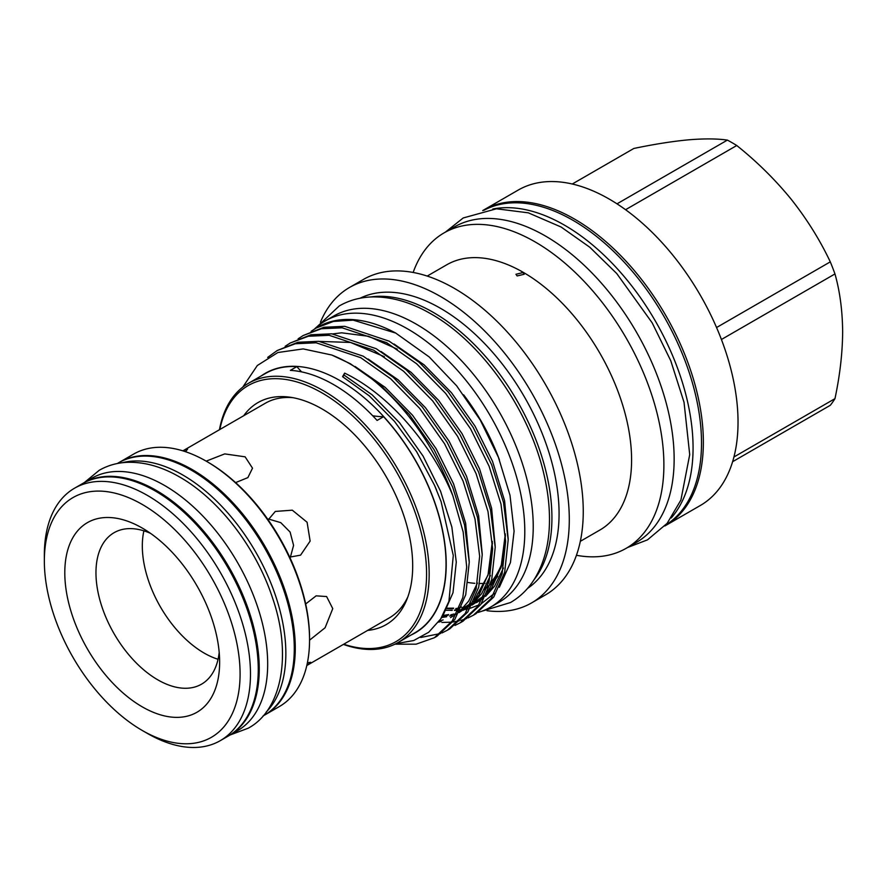 <?xml version="1.0" encoding="UTF-8"?>
<svg xmlns="http://www.w3.org/2000/svg" width="887" height="887" viewBox="0 0 887 887"><rect width="100%" height="100%" fill="white"/><g stroke="black" fill="none" stroke-linecap="round" stroke-linejoin="round"><path stroke-width="1.33" d="M82.813 483.437A145.756 84.154 60 0 1 83.3 483.149L91.738 478.281A145.756 84.154 60 0 1 164.616 485.499A145.756 84.154 60 0 1 259.836 613.937A145.756 84.154 60 0 1 237.494 730.722L229.057 735.6A145.756 84.154 60 0 1 228.558 735.877M83.3 483.149A145.756 84.154 60 0 1 156.179 490.367A145.756 84.154 60 0 1 251.398 618.804A145.756 84.154 60 0 1 229.057 735.6M117.272 463.535L118.359 462.914A145.756 84.154 60 0 1 191.237 470.132A145.756 84.154 60 0 1 286.446 598.57A145.756 84.154 60 0 1 264.104 715.354L263.029 715.986M122.273 462.737A145.756 84.154 60 0 1 182.789 475A145.756 84.154 60 0 1 274.604 592.948A145.756 84.154 60 0 1 266.211 712.05M483.825 210.341A181.791 104.954 60 0 1 572.969 220.309A181.791 104.954 60 0 1 691.25 378.926A181.791 104.954 60 0 1 665.583 525.148M492.839 209.022A181.791 104.954 60 0 1 564.531 225.187A181.791 104.954 60 0 1 677.967 369.302A181.791 104.954 60 0 1 671.226 517.986M289.694 557.114L300.56 555.162L310.14 541.092L307.09 522.243L292.3 510.18L275.314 511.433L268.184 519.882M185.538 451.716L187.589 449.11L183.143 450.685M235.609 482.606L247.872 477.616L252.518 468.181L245.122 456.827L224.721 453.9L206.183 461.14M309.552 640.181L325.097 627.763L332.758 608.626L326.616 596.541L316.127 595.842L305.671 603.969M182.866 450.851L265.268 403.275A123.947 71.559 60 0 1 292.887 397.675M44.35 560.928A138.405 79.908 60 0 1 142.219 504.426A138.405 79.908 60 0 1 240.089 673.943A138.405 79.908 60 0 1 142.219 730.444A138.405 79.908 60 0 1 44.35 560.928L44.35 554.929A145.756 84.154 60 0 1 74.541 488.205A145.756 84.154 60 0 1 186.858 527.255A145.756 84.154 60 0 1 250.478 673.943A145.756 84.154 60 0 1 220.286 740.656A145.756 84.154 60 0 1 147.408 733.438L142.219 730.444M74.541 488.205L82.325 483.714A145.756 84.154 60 0 1 194.641 522.765A145.756 84.154 60 0 1 258.261 669.441A145.756 84.154 60 0 1 228.081 736.166L220.286 740.656M118.847 462.637A145.756 84.154 60 0 1 119.335 462.349A145.756 84.154 60 0 1 231.651 501.399A145.756 84.154 60 0 1 295.271 648.075A145.756 84.154 60 0 1 265.08 714.8A145.756 84.154 60 0 1 264.592 715.077M206.494 461.318L207.791 462.072A143.916 83.09 60 0 1 309.552 638.33L309.552 639.826A145.756 84.154 -120 0 0 206.494 461.318A145.756 84.154 -120 0 0 133.615 454.1L119.335 462.349M64.795 572.736A109.489 63.21 -120 0 0 142.219 706.828A109.489 63.21 -120 0 0 219.632 662.134A109.489 63.21 -120 0 0 142.219 528.042A109.489 63.21 -120 0 0 64.795 572.736M150.446 533.298A87.447 50.492 -120 0 0 114.079 532.699A87.447 50.492 -120 0 0 95.962 572.736A87.447 50.492 -120 0 0 134.137 660.748A87.447 50.492 -120 0 0 201.526 684.176A87.447 50.492 -120 0 0 219.2 652.377M314.519 329.022A165.259 95.419 60 0 1 325.307 320.894L333.745 316.027A165.259 95.419 60 0 1 416.38 324.21A165.259 95.419 60 0 1 524.339 469.844A165.259 95.419 60 0 1 499.004 602.273L490.566 607.14A165.259 95.419 60 0 1 478.026 612.451M325.307 320.894A165.259 95.419 60 0 1 407.942 329.088A165.259 95.419 60 0 1 515.901 474.711A165.259 95.419 60 0 1 490.566 607.14M482.716 210.574A182.112 105.143 60 0 1 483.537 210.097A182.112 105.143 60 0 1 574.588 219.111A182.112 105.143 60 0 1 693.556 379.592A182.112 105.143 60 0 1 665.649 525.514A182.112 105.143 60 0 1 664.818 525.98M483.537 210.097L518.208 190.073A182.112 105.143 60 0 1 609.258 199.098A182.112 105.143 60 0 1 728.227 359.568A182.112 105.143 60 0 1 700.32 505.501L665.649 525.514M572.281 184.008L633.85 148.462C654.151 144.226 672.302 141.355 688.301 139.847C704.012 138.527 717.04 138.616 727.384 140.102A164.339 94.887 60 0 1 732.063 142.696A164.339 94.887 60 0 1 736.753 145.512C757.043 161.733 775.194 179.651 791.204 199.253C806.915 219.122 819.943 239.989 830.287 261.865L716.563 327.525M727.384 140.102L617.008 203.833M450.308 610.289L452.126 610.367M454.421 610.389L458.269 610.256M464.622 609.502L468.192 608.77M470.199 608.249L478.925 604.934M481.342 603.681L494.347 593.447M499.337 587.272L510.446 562.558L514.094 531.191L510.003 495.29L498.439 457.348L480.255 420.061L456.694 385.878L429.219 356.962L395.702 333.057L353.192 320.14L333.445 321.438L316.182 328.024L311.126 331.306M441.937 622.452L451.405 622.175M453.002 621.987L459.266 620.833M460.752 620.457L466.573 618.516M467.959 617.94L473.336 615.234L491.21 598.481L502.12 573.734L505.634 541.247L500.978 504.038L489.047 466.107L470.509 428.754L445.607 393.362L416.613 363.781L386.665 342.681L342.149 327.802L321.338 328.744L303.199 335.519L298.143 338.801M303.188 335.519L323.91 327.27L344.71 326.316L389.227 341.196L419.174 362.295L448.168 391.888L473.081 427.279L491.609 464.622L503.539 502.563L508.196 539.762L504.681 572.248L493.771 596.995L475.898 613.76L473.336 615.234M394.948 644.173L416.092 644.184L434.386 637.72L452.259 620.967L462.803 597.605L466.695 567.115L463.18 532.034L452.858 495.755A163.651 94.488 60 0 0 349.966 363.87A163.651 94.488 60 0 0 331.76 355.022L350.276 363.692L380.224 384.792L409.217 414.373L434.12 449.764L452.658 487.107L464.588 525.049L469.245 562.247L465.73 594.733L454.82 619.492L436.947 636.245L434.386 637.72M420.737 637.476L440.606 633.506M441.992 632.93L447.37 630.225L465.243 613.471L476.153 588.724L479.656 556.238L475.011 519.039L463.081 481.098L444.542 443.744L419.64 408.353L390.646 378.771L360.699 357.672L316.171 342.792L295.371 343.746L277.221 350.52L267.686 357.406M277.221 350.52L297.932 342.26L318.743 341.307L363.26 356.197L393.207 377.297L422.201 406.878L447.115 442.269L465.642 479.612L477.572 517.553L482.229 554.752L478.714 587.238L467.804 611.986L449.931 628.75L447.37 630.225M454.976 625.435L460.353 622.729L478.226 605.976L489.136 581.229L492.64 548.743L487.994 511.533L476.064 473.603L457.526 436.249L432.623 400.857L403.629 371.276L373.682 350.177L329.155 335.297L308.354 336.251L290.204 343.025L285.159 346.296M290.204 343.025L310.927 334.765L331.727 333.811L376.243 348.702L406.191 369.79L435.184 399.383L460.098 434.774L478.625 472.117L490.555 510.058L495.212 547.257L491.697 579.743L480.787 604.49L462.914 621.255L460.353 622.729M410.903 635.114A149.881 86.538 -120 0 0 439.231 516.589A149.881 86.538 -120 0 0 340.231 380.734A149.881 86.538 -120 0 0 261.255 375.9M396.001 643.652L413.697 640.536L428.72 632.243L440.662 618.982L448.922 601.342L453.29 555.484L441.083 501.565L434.508 485.278L416.69 451.793L394.515 421.414L369.302 395.879L342.57 376.687L344.633 373.117C388.04 393.917 431.115 442.813 452.858 495.755M331.76 355.022L303.188 348.913L277.897 352.516L257.319 365.511L242.761 387.142M413.165 272.464A182.112 105.143 60 0 1 444.065 232.882A182.112 105.143 60 0 1 535.116 241.907A182.112 105.143 60 0 1 654.085 402.376A182.112 105.143 60 0 1 626.178 548.31A182.112 105.143 60 0 1 576.45 555.284M444.065 232.882L454.321 226.961A182.112 105.143 60 0 1 545.372 235.975A182.112 105.143 60 0 1 664.341 396.456A182.112 105.143 60 0 1 636.434 542.378L626.178 548.31M427.19 276.079L446.738 264.792A153.141 88.423 60 0 1 523.308 272.376A153.141 88.423 60 0 1 623.35 407.321A153.141 88.423 60 0 1 599.878 530.038L580.331 541.325M522.975 272.564L524.195 274.271L517.132 275.935L515.924 274.271L522.975 272.564M320.44 322.203A182.112 105.143 60 0 1 349.478 287.499L363.437 279.438A182.112 105.143 60 0 1 454.488 288.452A182.112 105.143 60 0 1 573.457 448.933A182.112 105.143 60 0 1 545.538 594.855L531.579 602.916A182.112 105.143 60 0 1 487.007 610.711M349.478 287.499A182.112 105.143 60 0 1 440.529 296.513A182.112 105.143 60 0 1 559.497 456.993A182.112 105.143 60 0 1 531.579 602.916M370.533 296.979A167.654 96.794 60 0 1 433.388 312.446A167.654 96.794 60 0 1 537.078 442.857A167.654 96.794 60 0 1 533.896 579.932M360.022 298.243A167.654 96.794 60 0 1 440.529 308.321A167.654 96.794 60 0 1 549.153 453.08A167.654 96.794 60 0 1 527.543 588.403M488.693 582.881A146.987 84.864 60 0 1 487.562 583.036M484.978 583.302A146.987 84.864 60 0 1 479.601 583.513M474.8 583.313A146.987 84.864 60 0 1 468.103 582.493M219.444 429.729A149.659 86.405 60 0 1 248.526 383.251A149.659 86.405 60 0 1 323.345 390.668A149.659 86.405 60 0 1 421.114 522.543A149.659 86.405 60 0 1 398.174 642.465A149.659 86.405 60 0 1 343.391 644.405M372.673 415.726A137.718 79.508 -120 0 0 383.594 416.69A149.659 86.405 60 0 1 415.049 632.719L398.174 642.465M383.594 416.69L377.097 420.438A149.659 86.405 -120 0 0 333.734 384.67A149.659 86.405 -120 0 0 290.371 370.367L296.857 366.619A137.718 79.508 -120 0 0 301.591 371.886M343.746 644.206A147.819 85.34 -120 0 0 426.004 561.027A147.819 85.34 -120 0 0 322.048 392.919A147.819 85.34 -120 0 0 219.81 429.519M243.725 415.704A128.183 74.009 60 0 1 289.705 397.165A128.183 74.009 60 0 1 322.048 408.94A128.183 74.009 60 0 1 406.723 599.845A128.183 74.009 60 0 1 367.673 630.391M502.63 561.504A146.987 84.864 60 0 1 491.01 582.293M487.872 585.686A146.987 84.864 60 0 1 484.89 588.414M480.61 591.651A146.987 84.864 60 0 1 477.672 593.492L480.477 591.873M463.602 394.804A146.987 84.864 60 0 1 499.381 459.765M497.762 576.262A146.987 84.864 60 0 1 490.234 584.843M487.351 587.305A146.987 84.864 60 0 1 484.224 589.578M143.894 530.836A87.447 50.492 -120 0 0 142.319 545.971A87.447 50.492 -120 0 0 218.058 659.274M290.127 558.067L293.586 545.372L290.104 532.056L280.747 522.631L268.528 519.028M248.526 383.251L265.401 373.505A149.659 86.405 60 0 1 296.857 366.619M307.09 665.361L310.672 662.301L307.401 662.777M407.876 596.829A123.947 71.559 60 0 1 389.216 617.951L306.802 665.527M342.57 376.687A2.295 1.33 120 0 0 343.901 374.979L344.633 373.117M316.182 328.024L317.757 327.115A163.651 94.488 60 0 1 395.702 333.057M732.607 461.706L830.287 405.315A164.339 94.887 -120 0 0 834.966 398.651L733.937 456.982M721.419 339.499L834.966 273.939C839.9 291.402 842.462 310.705 842.65 331.86C842.495 353.004 839.934 375.268 834.966 398.651M625.568 209.709L736.753 145.512M830.287 261.865A164.339 94.887 60 0 1 834.966 273.939M265.08 714.8L279.361 706.551A145.756 84.154 -120 0 0 309.552 639.826M447.159 608.582L453.335 608.659M455.763 608.526L459.189 608.16M463.724 607.34L467.039 606.486M476.441 602.65L482.517 598.803M485.588 596.341L494.68 586.074L503.406 568.035M508.173 538.841L504.592 500.734L492.518 461.318L475.011 426.104L451.494 392.753L424.119 364.867L394.028 344.001M442.779 616.021L447.968 615.378M450.74 614.835L454.055 613.981M463.457 610.145L469.533 606.298M472.605 603.836L481.696 593.58L490.422 575.541M495.19 546.337L491.609 508.229L479.534 468.813L462.027 433.61L438.511 400.248L411.136 372.363L381.044 351.496M438.422 622.175L441.072 621.477M450.474 617.64L456.55 613.804M459.621 611.331L468.713 601.076L477.439 583.036M482.206 553.832L478.625 515.724L466.551 476.308L449.044 441.105L425.516 407.743L398.152 379.858L368.061 358.991M469.223 561.327L465.642 523.219L453.567 483.803L436.06 448.6L412.533 415.238L385.169 387.364L355.077 366.486M440.972 618.505L442.746 616.066L453.002 592.738L456.284 562.125L451.86 527.055L440.584 491.298L423.077 456.095L399.549 422.733L372.185 394.859L343.901 374.979M446.261 610.3L452.259 610.189M454.721 609.979L458.646 609.424M462.548 608.571L465.043 607.861M471.939 605.134L483.082 597.694M486.564 594.312L491.875 587.704L501.953 565.074L505.424 535.46M441.737 617.474L446.649 616.731M449.565 616.066L452.06 615.356M458.956 612.629L470.099 605.189M473.58 601.807L478.88 595.199L488.959 572.57L492.44 542.955M84.387 482.528L99.244 470.287C107.904 465.342 117.428 462.681 127.828 462.304C144.725 461.894 162.033 466.806 179.717 477.062C219.222 499.481 256.254 548.066 272.553 597.982C292.211 654.728 281.955 710.188 248.16 728.227L230.132 734.979M481.453 611.354L510.502 602.528C520.225 596.862 528.208 589.023 534.473 579.034C544.019 563.467 549.009 544.662 549.452 522.62C549.752 507.231 547.911 491.11 543.919 474.235C529.317 410.127 482.029 342.626 430.894 313.832C410.592 302.079 390.823 296.446 371.598 296.934C359.812 297.356 349.046 300.36 339.266 305.948L317.102 326.693M627.53 547.523L647.477 539.873L667.157 523.319L680.906 500.046L689.709 454.621L684.032 402.288L670.772 360.776L652.178 322.846L616.753 273.551L589.766 247.218L561.127 227.028L528.297 212.825L496.443 208.789L463.202 217.969L445.429 232.095M447.347 608.216L453.678 608.149M459.455 607.495L461.695 607.074M473.669 602.883L484.025 595.731M487.451 592.316L500.989 567.636L505.335 533.907M397.321 349.179L368.548 336.284L341.65 332.813L332.758 333.911M443.167 615.445L448.711 614.569M457.537 611.83L471.041 603.238M474.467 599.812L488.005 575.131L492.352 541.403M384.348 356.685L350.509 342.449L319.775 341.417M439.12 621.233L443.123 619.902M436.581 490.079L434.508 485.278"/></g></svg>
